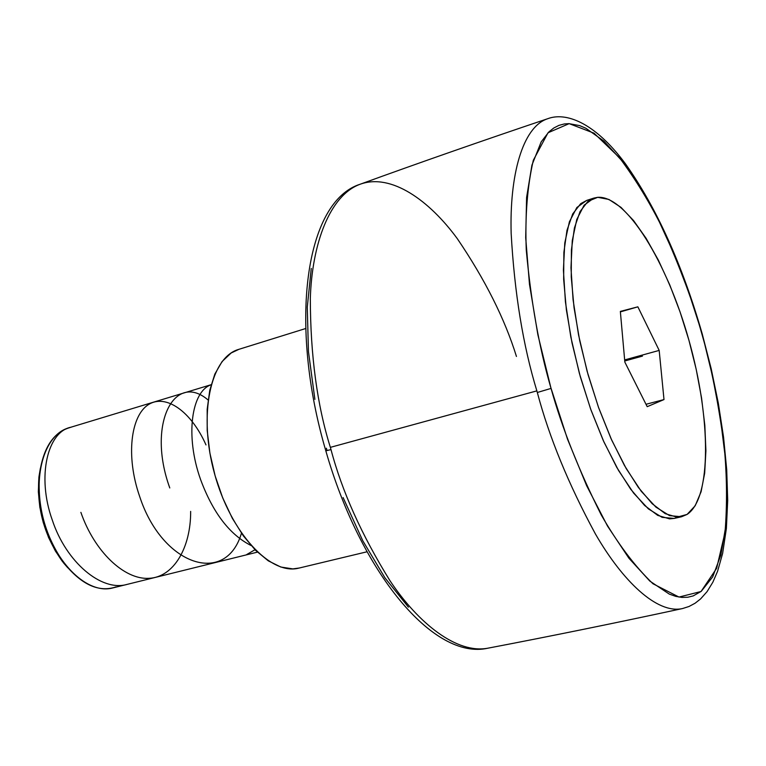 <?xml version="1.0" encoding="UTF-8"?>
<svg xmlns="http://www.w3.org/2000/svg" width="766" height="766" viewBox="0 0 766 766"><rect width="100%" height="100%" fill="white"/><g stroke="black" fill="none" stroke-linecap="round" stroke-linejoin="round"><path stroke-width="1.15" d="M551.032 388.41L537.32 392.489L536.861 390.871C523.034 345.476 514.465 292.928 511.152 233.257C509.505 176.304 522.125 126.984 547.7 118.72C522.048 127.012 509.476 176.525 511.161 233.486C514.503 293.148 523.073 345.619 536.861 390.871L537.32 392.489C549.174 437.223 568.583 484.447 595.536 534.17C622.471 580.839 656.969 614.284 682.477 608.568C656.893 614.294 622.337 580.666 595.431 533.988C568.506 484.256 549.136 437.089 537.32 392.489L551.032 388.41C562.062 428.031 578.818 470.238 601.291 515.011C617.444 543.238 634.66 566.141 652.948 583.74L679.002 597.068L701.034 591.505L716.631 568.324L725.029 532.418C727.25 504.334 726.972 475.609 724.176 446.262C718.489 403.213 711.183 366.234 702.25 335.326L701.905 334.1C693.412 303.24 680.476 268.349 663.088 229.398C650.324 203.488 635.809 179.598 619.512 157.739L594.052 133.188L569.157 123.642L548.016 132.777L533.327 160.238C527.305 186.416 524.949 216.366 526.271 250.061C530.982 301.526 539.092 347.122 550.591 386.859L567.482 439.09L586.66 485.73L607.495 526.031L628.896 558.194L649.807 581.068L669.312 594.11L675.775 596.379L681.932 597.413L687.772 597.241L693.249 595.891L701.225 591.352L712.706 576.884L720.873 555.024L725.641 526.951L727.058 493.869L725.23 456.996L720.337 417.527L712.591 376.594L702.231 333.938L689.189 293.617L674.482 255.001L658.166 219.344L640.644 187.737L622.385 161.31L603.924 141.126L585.875 128.257L579.661 125.614L568.918 123.642L564.37 123.939L558.931 125.375L553.78 128.008L548.954 131.848L541.208 141.825L531.93 165.13L526.596 197.446L525.696 237.699L529.469 284.224L537.885 334.809L551.032 388.41M330.998 449.604L330.357 447.363L536.861 390.871L330.357 447.363L330.998 449.604L325.818 450.82L330.998 449.604C341.981 491.245 361.619 534.917 389.923 580.638C418.418 623.514 456.89 654.164 487.98 648.17C457.024 654.145 418.629 623.735 390.085 580.887C361.734 535.185 342.038 491.418 330.998 449.604M516.447 356.458C504.784 318.828 485.079 279.58 457.35 238.724C429.42 200.52 391.273 173.059 360.317 184.175C329.725 195.11 312.001 243.904 310.326 298.367C310.421 355.271 317.095 404.936 330.357 447.363C317.153 405.128 310.469 355.577 310.316 298.702C311.925 244.23 329.6 195.167 360.317 184.175C305.107 201.362 288.437 323.625 325.828 450.848C360.776 573.064 433.862 660.732 487.98 648.17L488.105 648.151M597.729 197.312C626.588 195.378 667.272 262.633 688.94 340.276C710.915 417.834 711.805 498.159 687.083 514.417L681.548 516.753L669.551 515.633L655.916 507.121L641.228 491.265L626.215 468.581L611.67 440.038L598.39 407.033L587.129 371.328L578.541 334.895L573.073 299.745L570.967 267.784L572.269 240.61L576.769 219.478L584.132 205.173L593.87 198.088L597.729 197.312L587.953 201.314L580.044 211.588L574.414 227.981L571.398 250.032L571.245 276.957L574.04 307.645L579.718 340.726L588.058 374.641L598.648 407.761L610.981 438.506L624.443 465.469L638.394 487.473L652.182 503.702L665.223 513.66L676.991 517.184L687.083 514.417L695.183 505.761L701.082 491.772L704.672 473.177L705.907 450.772L704.835 425.398L701.551 397.937L696.189 369.269L688.94 340.276L680.036 311.839L669.723 284.808L658.31 260.038L646.131 238.35L633.559 220.551L620.996 207.366L608.903 199.447L597.729 197.312M311.255 268.435L307.271 307.223L308.449 351.565L314.893 399.364M326.373 448.206L326.986 450.351M343.111 497.574L362.787 540.767L384.944 577.832L408.412 607.141M305.663 328.528L238.743 349.373C210.573 357.215 198.011 414.368 214.528 473.675C230.69 533.088 270.724 575.764 298.941 568.094L367 551.788M674.434 518.381L669.589 518.879L657.726 515.384L644.608 505.474L630.753 489.302L616.754 467.365L603.254 440.479L590.912 409.81L580.322 376.757L572.02 342.909L566.38 309.895L563.652 279.255L563.881 252.368L566.974 230.336L572.7 213.944L580.714 203.651L586.909 200.328M299.2 568.027L292.832 568.889L280.806 567.032L268.215 560.798L255.576 550.333L243.425 535.98L232.309 518.266L222.734 497.938L215.141 475.877L209.894 453.07L207.203 430.54L207.184 409.274L209.779 390.2L214.834 374.095L222.083 361.552L231.15 352.992L238.944 349.315M593.87 198.088L586.679 200.405L576.846 207.519L569.387 221.824L564.781 242.956L563.403 270.092L565.432 302.015L570.842 337.097L579.402 373.463L590.643 409.082L603.943 442.001L618.535 470.468L633.597 493.074L648.362 508.873L662.092 517.347L674.185 518.438L677.776 517.194M211.138 384.704L68.557 427.926C44.064 434.753 31.722 477.687 43.767 520.832C55.487 564.073 88.061 594.636 112.602 587.982L257.424 552.133M663.998 399.574L647.203 406.679L624.845 362.107L620.345 311.408L637.867 306.831L659.181 350.416L663.998 399.574L647.203 406.679L624.845 362.107L620.345 311.408L637.867 306.831L659.181 350.416L663.998 399.574L645.997 404.285L663.998 399.574M116.087 586.88C99.044 592.606 81.876 584.927 64.593 563.853C45.242 536.679 36.931 506.46 39.65 473.216C43.48 447.354 53.687 432.101 70.271 427.466M67.82 567.826L63.607 562.981L55.43 551.099L48.545 537.445L43.26 522.584L39.813 507.14L38.348 491.791L38.913 477.18L40.397 468.15L38.999 476.471C36.433 507.628 44.217 535.932 62.362 561.392L67.81 567.807M624.644 359.924L659.181 350.416L624.644 359.924M620.393 311.886L637.867 306.831L620.393 311.886M624.74 360.987L642.473 356.104M251.037 545.507C229.676 534.687 212.852 512.684 200.568 479.497C184.855 435.548 191.644 391.129 211.119 384.781M255.001 549.749L246.719 554.536M169.784 487.952C146.44 423.646 174.868 371.328 208.084 399.996M241.462 533.213C225.759 586.478 162.114 565.681 139.584 496.244C125.614 456.067 130.823 415.756 148.412 404.62C165.877 393.398 191.337 411.629 205.987 444.912M190.657 511.401C190.868 547.594 173.719 577.296 148.901 578.33C124.035 579.814 94.304 551.271 80.88 512.358M127.28 584.343C101.409 592.137 66.067 561.947 52.337 520.2C36.5 476.366 47.626 431.277 71.305 427.15M547.7 118.72C565.136 112.056 593.937 121.287 625.429 163.771C656.759 208.084 682.362 264.806 702.24 333.938M682.372 608.587C614.38 623.237 549.586 636.431 487.98 648.17M547.604 118.749C481.69 140.944 419.261 162.756 360.317 184.175M702.24 333.957L711.164 368.609L718.317 403.194L723.544 437.099L726.714 469.692L727.7 500.351L726.379 528.454L722.635 553.406L717.589 571.245L712.859 582.208L707.066 591.639L700.593 598.916L695.097 603.225L689.027 606.481L682.477 608.568M681.3 516.811L674.185 518.438M64.593 563.853L62.362 561.392M39.65 473.216L38.999 476.471"/></g></svg>
